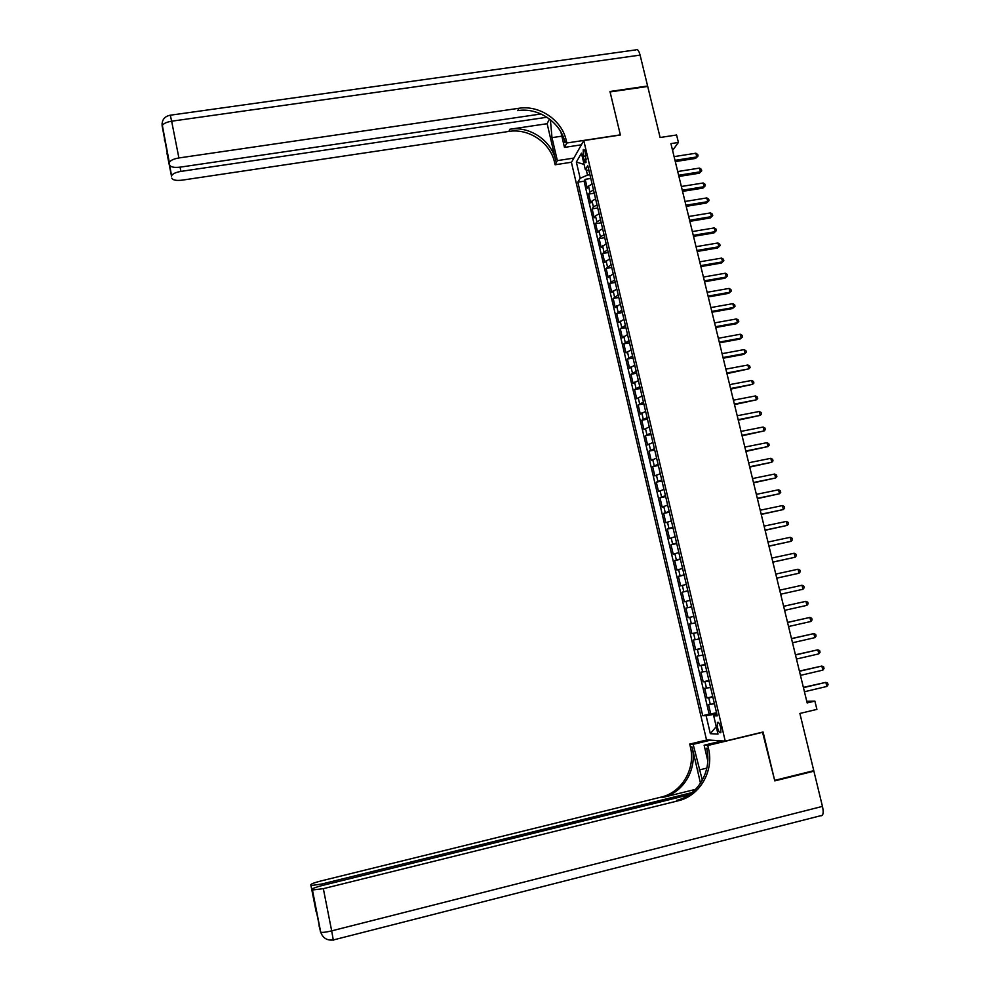 <?xml version="1.0" encoding="UTF-8"?>
<svg xmlns="http://www.w3.org/2000/svg" width="990" height="990" viewBox="0 0 990 990"><rect width="100%" height="100%" fill="white"/><g stroke="black" fill="none" stroke-linecap="round" stroke-linejoin="round"><path stroke-width="1.49" d="M720.757 727.601C719.594 723.504 718.468 721.784 717.379 722.465L717.453 727.477C718.616 731.56 719.742 733.268 720.831 732.612L720.757 727.601M571.428 162.397L706.514 739.876L725.237 741.114L583.778 140.58L571.428 162.397M725.237 741.114L763.092 732.006L774.663 780.38L813.78 770.678L799.883 713.456L816.911 709.385L814.881 701.106L806.739 701.242M583.778 140.58L620.384 135.011L610.075 91.934L647.72 86.452L660.107 137.511L676.591 134.987L678.41 142.461L670.923 143.624L807.159 702.937L814.881 701.106M592.094 184.016L588.518 186.182L587.268 188.187L585.189 179.338L590.783 178.46M593.493 189.956L589.916 192.11L588.654 194.09L594.248 193.199M588.654 194.09L590.745 202.95L592.008 201.007L595.596 198.879M599.099 213.791L595.497 215.882L594.223 217.775L592.131 208.878L597.737 207.974M602.625 228.74L599 230.794L597.712 232.625L595.609 223.703L601.215 222.787M606.152 243.738L601.202 247.525L599.111 238.578L604.717 237.649M609.692 258.774L604.717 262.449L602.613 253.49L608.219 252.549M613.231 273.846L608.231 277.435L606.115 268.438L611.733 267.486M616.795 288.969L611.758 292.446L609.642 283.437L615.26 282.459M620.359 304.128L615.297 307.506L613.169 298.473L618.8 297.483M623.947 319.325L618.837 322.616L616.708 313.545L622.351 312.543M627.524 334.571L622.401 337.751L620.26 328.668L625.903 327.653M631.125 349.854L625.965 352.935L623.824 343.827L629.467 342.8M634.738 365.186L629.541 368.169L627.388 359.024L633.043 357.984M638.352 380.556L633.117 383.439L630.976 374.269L636.62 373.218M641.978 395.975L636.718 398.747L634.565 389.553L640.221 388.488M645.616 411.432L640.32 414.105L638.166 404.885L643.822 403.809M649.267 426.938L643.946 429.499L641.768 420.255L647.435 419.166M652.93 442.481L647.571 444.943L645.393 435.674L651.061 434.561M656.593 458.073L651.197 460.424L649.019 451.131L654.699 450.005M660.28 473.703L654.848 475.955L652.658 466.624L658.35 465.498M663.968 489.382L658.511 491.523L656.308 482.167L662.001 481.029M667.668 505.098L662.174 507.128L659.971 497.76L665.664 496.596M671.381 520.864L665.849 522.794L663.646 513.389L669.339 512.214M675.106 536.679L669.537 538.498L667.322 529.068L673.027 527.88M678.831 552.531L673.237 554.239L671.01 544.785L676.727 543.584M682.58 568.433L676.937 570.03L674.71 560.55L680.427 559.325M686.33 584.385L680.662 585.87L678.422 576.353L684.152 575.128M690.092 600.373L684.387 601.747L682.147 592.206L687.877 590.956M688.124 617.673L693.866 616.399L688.124 617.673L685.884 608.107L691.614 606.845M695.376 622.834L689.634 624.047L691.874 633.637L697.616 632.35M699.163 638.946L693.384 640.035L695.636 649.65L701.378 648.351M702.974 655.083L697.146 656.073L699.41 665.713L705.165 664.401M706.786 671.282L700.92 672.148L703.197 681.825L708.951 680.489M710.597 687.518L704.707 688.273L706.984 697.975L712.751 696.626M583.184 156.284L583.964 159.588C584.632 162.137 585.325 163.127 586.043 162.57L585.325 152.584C584.657 150.047 583.964 149.057 583.259 149.614L583.184 156.284L586.092 155.826M716.983 714.644L713.703 715.807L717.267 715.857L587.763 165.615L585.325 169.674L588.963 170.726M713.703 715.807L717.998 734.085L710.337 733.677L706.13 715.721L702.727 715.683L577.838 182.172L580.165 178.287L576.353 162.038L581.452 153.165L585.325 169.674M585.189 179.338L584.063 181.182L709.149 714.161L716.55 712.812M714.434 703.803L708.506 704.447L710.795 714.174M712.899 697.294L706.984 697.975M709.075 681.021L703.197 681.825M705.251 664.797L699.41 665.713M701.452 648.623L695.636 649.65M697.653 632.499L691.874 633.637M685.884 608.107L691.602 606.783M682.147 592.206L687.827 590.77M678.422 576.353L684.078 574.806M674.71 560.55L680.328 558.892M671.01 544.785L676.591 543.015M667.322 529.068L672.866 527.187M663.646 513.389L669.153 511.409M659.971 497.76L665.441 495.668M656.308 482.167L661.753 479.964M652.658 466.624L658.065 464.322M649.019 451.131L654.39 448.718M645.393 435.674L650.727 433.15M641.768 420.255L647.076 417.632M638.166 404.885L643.438 402.15M634.565 389.553L639.8 386.719M630.976 374.269L636.186 371.337M627.388 359.024L632.573 355.979M623.824 343.827L628.972 340.684M620.26 328.668L625.371 325.425M616.708 313.545L621.794 310.204M613.169 298.473L618.218 295.02M609.642 283.437L614.654 279.885M606.115 268.438L611.102 264.8M602.613 253.49L607.563 249.74M599.111 238.578L600.41 236.758L604.036 234.741M595.609 223.703L596.896 221.834L600.509 219.768M592.131 208.878L593.394 206.947L596.995 204.843M586.29 169.958L587.503 175.106L580.165 178.287M589.904 174.735L587.503 175.106M672.581 150.406L678.41 142.461M716.76 713.691L714.285 714.285L714.57 715.498M584.063 181.182L577.838 182.172M709.149 714.161L702.727 715.683M706.13 715.721L714.285 714.285M584.088 164.427L576.353 162.038M710.337 733.677L716.24 726.623M675.304 161.58L695.624 158.4L696.774 156.94L675.007 160.355M695.859 153.227L697.715 154.477L698.074 155.962L696.774 156.94L695.859 153.227L674.103 156.63M698.074 155.962L695.624 158.4M546.987 117.241L180.91 171.394C175.638 172.334 172.52 173.807 171.567 175.824L162.137 125.916C163.103 123.7 166.271 122.129 171.641 121.201L178.905 157.954C173.51 158.895 170.329 160.429 169.34 162.533L162.026 123.676M170.379 115.199L636.001 49.859C637.498 48.832 638.872 50.564 640.097 55.094L647.609 86.006L609.976 91.488L620.346 134.863L566.837 142.993L566.243 140.419C561.924 120.112 539.439 104.853 518.785 108.294L178.905 157.954M550.39 119.703L551.987 137.647L557.345 160.628L555.118 164.761L554.536 162.286C550.403 142.721 528.771 128.069 508.885 131.435L182.222 180.143C176.245 180.824 172.78 180.155 171.827 178.138M581.378 144.812L564.473 147.399L560.86 131.942M564.473 147.399L566.837 142.993M547.148 123.7L555.638 160.231C551.492 140.592 529.774 125.879 509.813 129.257L547.148 123.7L549.45 118.973M171.567 175.824L169.302 163.164M169.612 164.983C170.602 167.1 174.153 167.83 180.279 167.137L541.023 113.974M573.866 158.078L557.345 160.628M571.527 162.224L555.118 164.761M566.243 140.419L565.055 142.622C560.761 122.389 538.362 107.192 517.782 110.62L518.785 108.294M320.5 931.961L312.258 890.01L323.334 888.661L331.675 930.86C325.97 932.234 322.319 932.679 320.723 932.196L310.773 884.775L311.132 885.543L321.725 884.033L322.035 885.543M333.321 940.166L331.675 930.86L822.443 806.392L813.891 771.185L774.786 780.887L762.51 732.142M710.622 740.149L693.149 744.344L702.343 780.219M693.149 744.344L689.721 744.072L690.364 746.831C695.846 768.389 682.073 792.396 661.184 797.086L320.686 881.026C314.498 882.635 311.194 883.872 310.773 884.775M700.499 783.276L692.06 746.98C697.566 768.624 683.744 792.73 662.78 797.433L695.636 789.327M763.141 732.167L707.776 745.495L708.456 748.378C714.198 770.839 699.93 795.886 678.199 800.786L323.334 888.661M707.776 745.495L704.125 745.21L707.776 760.852M692.121 792.557L321.725 884.033M822.443 806.392C823.42 810.723 823.395 813.693 822.381 815.29L821.094 815.81M813.891 771.185L812.406 771.012M722.019 740.904L704.125 745.21M707.07 739.914L689.721 744.072M689.065 794.822L322.245 885.493C315.897 887.151 312.506 888.438 312.073 889.379L316.144 911.815L311.132 885.543M312.258 890.01L312.073 889.379M708.456 748.378L706.625 748.217C712.342 770.591 698.123 795.527 676.479 800.415L678.199 800.786M678.93 176.455L699.274 173.225L700.425 171.802L678.633 175.267M699.509 168.09L701.353 169.327L701.724 170.812L700.425 171.802L699.509 168.09L677.729 171.542M701.724 170.812L699.274 173.225M682.555 191.379L702.925 188.1L704.088 186.714L682.283 190.228M703.172 182.989L705.016 184.214L705.387 185.699L704.088 186.714L703.172 182.989L681.368 186.479M705.387 185.699L702.925 188.1M686.206 206.341L706.575 202.999L707.763 201.663L685.934 205.227M706.835 197.926L708.692 199.138L709.05 200.636L707.763 201.663L706.835 197.926L685.018 201.477M709.05 200.636L706.575 202.999M689.857 221.339L710.251 217.961L711.439 216.649L689.597 220.263M710.523 212.899L712.367 214.1L712.738 215.597L711.439 216.649L710.523 212.899L688.681 216.501M712.738 215.597L710.251 217.961M693.52 236.375L713.926 232.947L715.139 231.685L693.272 235.348M714.211 227.923L716.055 229.111L716.426 230.608L715.139 231.685L714.211 227.923L692.357 231.573M716.426 230.608L713.926 232.947M697.195 251.46L717.626 247.983L718.839 246.758L696.96 250.47M717.911 242.983L719.755 244.159L720.126 245.669L718.839 246.758L717.911 242.983L696.032 246.696M720.126 245.669L717.626 247.983M700.883 266.582L721.326 263.055L722.552 261.867L700.648 265.642M721.623 258.093L723.467 259.244L723.838 260.766L722.552 261.867L721.623 258.093L699.72 261.843M723.838 260.766L721.326 263.055M704.571 281.754L725.039 278.178L726.276 277.027L704.348 280.851M725.336 273.228L727.18 274.379L727.551 275.901L726.276 277.027L725.336 273.228L703.432 277.051M727.551 275.901L725.039 278.178M708.283 296.963L728.764 293.337L730.001 292.223L708.073 296.109M729.073 288.424L730.917 289.563L731.288 291.072L730.001 292.223L729.073 288.424L707.145 292.285M711.996 312.209L732.489 308.546L733.751 307.469L711.798 311.392M732.81 303.658L734.654 304.772L735.026 306.294L733.751 307.469L732.81 303.658L710.857 307.568M715.721 327.504L736.238 323.779L737.501 322.752L715.535 326.737M736.56 318.929L738.404 320.03L738.775 321.564L737.501 322.752L736.56 318.929L714.594 322.901M719.458 342.849L739.988 339.075L741.275 338.073L719.272 342.119M740.322 334.236L742.166 335.338L742.537 336.872L741.275 338.073L740.322 334.236L718.344 338.271M723.195 358.219L743.75 354.395L745.049 353.442L723.034 357.539M744.096 349.594L745.94 350.683L746.312 352.217L745.049 353.442L744.096 349.594L722.094 353.678M726.957 373.651L748.836 368.862L726.796 373.007M747.883 365.001L749.715 366.065L750.098 367.612L748.836 368.862L747.883 365.001L725.856 369.134M730.719 389.12L752.623 384.318L730.583 388.513M751.682 380.445L753.514 381.496L753.897 383.043L752.623 384.318L751.682 380.445L729.63 384.64M734.506 404.625L756.434 399.811L734.37 404.068M755.481 395.938L757.313 396.978L757.697 398.525L756.434 399.811L755.481 395.938L733.417 400.183M738.293 420.181L760.258 415.354L738.169 419.673M759.293 411.469L761.124 412.496L761.508 414.043L760.258 415.354L759.293 411.469L737.216 415.763M742.092 435.773L764.082 430.947L741.98 435.315M763.129 427.036L764.961 428.051L765.332 429.611L764.082 430.947L763.129 427.036L741.027 431.393M745.903 451.415L767.918 446.577L745.792 450.995M766.965 442.666L768.785 443.656L769.18 445.228L767.918 446.577L766.965 442.666L744.839 447.072M749.715 467.107L771.779 462.243L749.628 466.736M770.814 458.321L772.633 459.311L773.017 460.882L771.779 462.243L770.814 458.321L748.663 462.788M753.551 482.835L775.64 477.972L753.464 482.501M774.663 474.037L776.494 475.002L776.878 476.574L775.64 477.972L774.663 474.037L752.511 478.554M757.387 498.614L779.514 493.738L757.325 498.329M778.536 489.79L780.368 490.743L780.751 492.327L779.514 493.738L778.536 489.79L756.36 494.369M761.248 514.429L783.387 509.541L761.186 514.194M782.422 505.581L784.241 506.534L784.637 508.105L783.387 509.541L782.422 505.581L760.221 510.221M765.109 530.293L787.285 525.393L765.06 530.108M786.308 521.433L788.139 522.361L788.523 523.945L787.285 525.393L786.308 521.433L764.094 526.123M768.982 546.208L791.196 541.295L768.945 546.059M790.218 537.31L792.037 538.226L792.421 539.822L791.196 541.295L790.218 537.31L767.98 542.062M772.868 562.159L795.106 557.234L772.843 562.06M794.129 553.249L795.948 554.153L796.344 555.736L795.106 557.234L794.129 553.249L771.866 558.063M776.766 578.16L799.041 573.222L776.754 578.111M798.051 569.225L799.87 570.116L800.266 571.713L799.041 573.222L798.051 569.225L775.776 574.089M801.987 585.251L803.806 586.117L804.202 587.726L802.977 589.26L780.677 594.21L802.977 589.26L801.987 585.251L779.699 590.176M783.622 606.301L805.934 601.326L806.924 605.348L784.612 610.347M783.61 606.276L805.934 601.326L807.753 602.18L808.149 603.789L806.924 605.348M787.557 622.475L809.894 617.438L810.884 621.472L788.547 626.534M787.545 622.401L809.894 617.438L811.713 618.28L812.109 619.889L810.884 621.472M791.517 638.699L813.867 633.6L814.857 637.647L792.507 642.77M791.48 638.575L813.867 633.6L815.686 634.429L816.082 636.038L814.857 637.647M795.477 654.972L817.851 649.811L818.841 653.87L796.467 659.043M795.428 654.798L817.851 649.811L819.658 650.616L820.054 652.237L818.841 653.87M799.45 671.282L821.849 666.06L822.838 670.131L800.44 675.378M799.4 671.059L821.849 666.06L823.655 666.864L824.051 668.485L822.838 670.131M803.435 687.654L825.846 682.37L826.848 686.454L804.437 691.75M803.373 687.369L825.846 682.37L827.652 683.149L828.061 684.783L826.848 686.454M589.916 192.11L588.518 186.182M710.3 704.422L708.778 697.925M706.489 688.186L704.967 681.714M702.677 672L701.168 665.54M698.89 655.863L697.368 649.415M695.104 639.763L693.594 633.328M691.329 623.712L689.832 617.302M687.567 607.699L686.07 601.314M683.818 591.735L682.32 585.375M680.08 575.821L678.583 569.473M676.356 559.956L674.858 553.62M672.631 544.129L671.146 537.817M668.931 528.351L667.446 522.052M665.231 512.61L663.745 506.336M661.543 496.918L660.07 490.656M657.867 481.276L656.395 475.027M654.192 465.671L652.732 459.447M650.541 450.116L649.081 443.904M646.891 434.598L645.443 428.398M643.252 419.117L641.805 412.941M639.627 403.697L638.179 397.535M636.013 388.303L634.578 382.165M632.412 372.958L630.976 366.832M628.811 357.662L627.375 351.549M625.235 342.404L623.799 336.303M621.658 327.183L620.223 321.107M618.082 312.011L616.659 305.947M614.53 296.876L613.107 290.837M610.991 281.791L609.568 275.764M607.452 266.731L606.041 260.729M603.925 251.732L602.514 245.743M600.41 236.758L599 230.794M596.896 221.834L595.497 215.882M593.394 206.947L592.008 201.007M586.563 159.18L583.964 159.588M555.638 160.231L554.536 162.286M509.813 129.257L508.885 131.435M171.53 176.418L166.976 153.24M640.097 55.094L171.641 121.201L170.305 115.199C164.451 116.375 161.729 119.951 162.137 125.916L169.34 162.533M180.081 167.174L180.91 171.394M164.402 139.689L164.538 140.543M561.85 136.162L551.987 137.647M692.06 746.98L690.364 746.831M662.78 797.433L661.184 797.086M316.144 911.815L310.947 885.369M706.835 768.116L699.113 769.997M718.146 722.279L717.379 722.465M583.927 149.515L583.259 149.614M319.04 925.761L319.423 927.209M319.708 927.915L320.005 928.533M312.469 890.196L320.723 932.196C322.901 938.124 327.121 940.71 333.358 939.955L822.381 815.29M316.243 910.045L316.689 911.629"/></g></svg>
